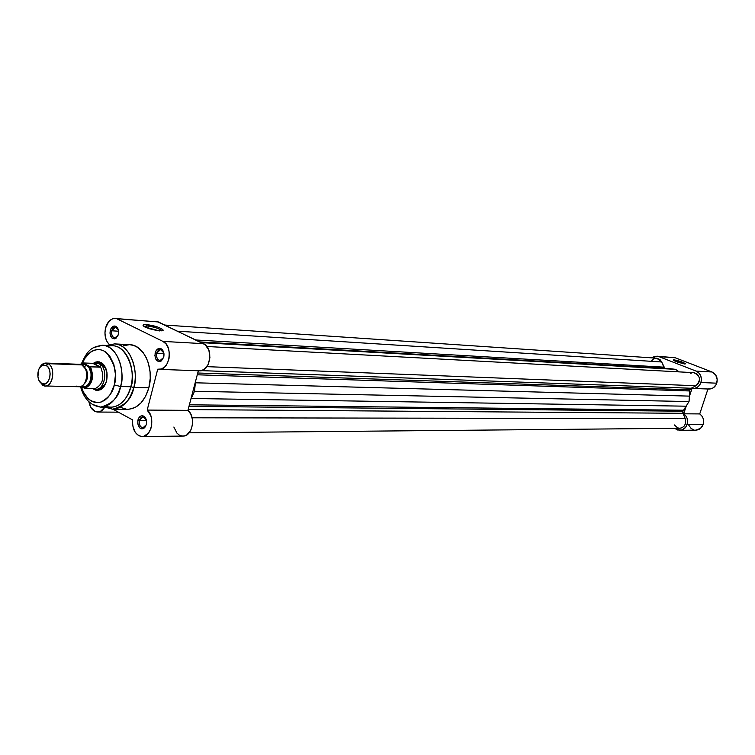 <?xml version="1.0" encoding="UTF-8"?>
<svg xmlns="http://www.w3.org/2000/svg" width="755" height="755" viewBox="0 0 755 755"><rect width="100%" height="100%" fill="white"/><g stroke="black" fill="none" stroke-linecap="round" stroke-linejoin="round"><path stroke-width="1.13" d="M684.398 363.976L674.3 360.682L673.941 359.833C679.509 360.89 683.351 362.24 685.474 363.872L678.556 362.532L673.781 360.588L673.451 359.833L682.331 362.107L685.247 363.523L684.691 364.004L673.375 360.314L673.941 359.833L674.3 360.682L684.398 363.976M707.973 388.938L710.719 388.882L713.286 387.806L716.184 384.578L717.241 379.793L715.712 374.99L712.012 371.988L696.119 371.101C700.546 373.395 702.15 377.207 700.933 382.511L716.769 383.191C717.967 377.981 716.382 374.244 712.012 371.988L675.215 357.757L672.422 357.294M699.743 413.919L683.709 413.806C687.135 416.477 688.277 420.063 687.125 424.546L703.122 424.461C704.255 420.063 703.131 416.543 699.743 413.919L707.954 389.004L699.743 413.919L683.709 413.806L685.795 415.816L687.154 418.487L687.484 423.055L685.625 427.349L681.963 429.963L677.622 430.02L674.668 428.33L679.783 430.331C683.294 430.095 685.748 428.17 687.125 424.546L703.122 424.461L703.603 421.498L703.141 418.515L701.801 415.892L699.743 413.919M688.522 424.82L691.118 428.453L693.722 429.84M695.827 430.152L700.583 428.321L703.122 424.461C701.754 428.019 699.338 429.916 695.865 430.152L679.783 430.331M692.042 388.363L689.74 395.403L692.042 388.363L694.808 388.306L697.412 387.211L699.536 385.201L700.933 382.511C699.432 386.381 696.799 388.363 693.033 388.466L692.042 388.363M686.002 406.803L683.709 413.806L686.002 406.803M656.926 356.171L675.215 357.757L658.926 356.624L696.119 371.101L712.012 371.988L675.215 357.757L656.897 356.171L651.782 357.861L654.679 356.369L658.926 356.624L696.119 371.101L698.809 372.866L700.668 375.66L701.414 379.048L700.933 382.511L716.769 383.191C715.278 386.994 712.682 388.938 708.954 389.033L693.062 388.466M682.926 411.211L683.001 413.306L188.127 409.578L683.001 413.306L685.2 418.581L682.841 412.796L682.926 411.211L188.977 406.332L682.926 411.211L689.013 401.566L194.516 391.269L195.366 382.794L689.655 396.13L689.787 390.967L197.272 374.791L689.787 390.967L689.013 401.566L194.516 391.269L191.241 398.48L686.361 406.19L191.241 398.48L190.788 399.433L194.516 391.269L195.366 382.794L689.655 396.13L689.013 401.566L682.926 411.211M689.928 389.807L689.787 390.967L689.928 389.807L197.744 372.998L689.928 389.807L691.202 388.249L201.387 370.63L691.202 388.249L689.928 389.807M656.878 358.2L660.087 359.663L661.682 361.975L177.623 331.19L661.682 361.975L656.727 358.191L164.864 325.056M661.682 361.975L663.834 367.156L195.894 339.986L663.834 367.156L664.815 368.336L661.682 361.975M669.308 368.591L199.924 341.93M670.761 368.733L201.406 342.638L675.565 369.365L679.179 371.885L675.565 369.365L670.761 368.733M694.307 372.734L697.554 374.414L699.385 377.83L699.489 380.511L698.649 383.049L695.968 385.739L206.917 366.656L695.968 385.739C701.187 380.058 700.451 375.697 693.751 372.668L206.908 346.498M695.968 385.739L691.202 388.249L695.968 385.739M195.47 381.662L195.366 382.794L195.47 381.662M189.382 404.803L683.483 410.229L189.382 404.803M192.11 417.798L685.2 418.581L192.11 417.798M189.137 432.823L679.736 428.283C684.653 427.255 686.474 424.017 685.2 418.581L685.398 423.829L684.153 426.103L682.218 427.67L679.896 428.283L677.546 427.849L674.432 424.961M651.48 360.984L653.471 359.021L656.001 358.191M690.759 373.348L691.901 372.885M146.998 325.924L143.875 326.377L146.998 325.924L146.527 327.764L146.998 325.924C153.038 326.632 157.804 328.057 161.277 330.18L161.796 330.794C159.296 328.529 154.36 326.906 146.998 325.924L146.574 324.584L146.998 325.924M159.664 330.945L144.922 327.009C141.959 325.254 142.506 324.442 146.574 324.584L157.625 327L161.834 328.85L163.118 330.35L158.05 330.794L148.499 328.519L143.072 325.565L144.13 324.622L146.574 324.584C154.794 325.679 160.305 327.491 163.108 330.02L159.664 330.945M118.337 329.793L116.591 327.472C114.392 326.585 112.778 327.689 111.749 330.794L110.239 330.407C111.485 326.679 113.42 325.358 116.053 326.424C118.271 328.104 119.045 330.784 118.365 334.465L118.535 330.709L116.591 326.811L114.156 326L111.136 328.217L109.966 332.898L110.343 335.314L111.995 338.032L114.43 338.863L116.081 338.202L118.365 334.465L115.383 338.608C111.391 339.033 109.673 336.296 110.239 330.407L111.749 330.794L115.43 327.113L118.337 329.793M163.835 352.925L161.815 349.933C159.503 348.97 157.804 350.084 156.71 353.264L155.171 352.868C156.483 349.055 158.522 347.715 161.306 348.867C163.637 350.631 164.439 353.397 163.731 357.153L163.911 353.302L161.863 349.272L159.296 348.395L156.115 350.641L154.879 355.426L155.728 359.021L157.031 360.73L158.692 361.57L161.325 360.956L163.731 357.153L160.758 361.286C156.464 361.862 154.605 359.059 155.171 352.868L156.71 353.264L160.522 349.527L163.835 352.925M146.281 419.789L144.243 417.156C142.044 416.354 140.449 417.44 139.458 420.412L137.929 420.035C139.128 416.458 141.043 415.156 143.667 416.128C146.149 417.864 147.036 420.695 146.328 424.603L146.498 420.78L144.498 416.713L142.855 415.826L141.1 415.92L138.854 417.855L137.929 420.035L137.759 423.829L139.751 427.896L141.383 428.793L143.129 428.708L144.734 427.641L146.328 424.603L143.629 428.491C139.307 429.161 137.401 426.339 137.929 420.035L139.458 420.412L142.978 416.836L146.281 419.789M83.126 362.957L92.752 363.325L83.126 362.957L80.53 364.41L83.409 363.278L90.336 366.817L100.104 367.185L92.752 363.325L100.104 367.185L93.431 363.306L99.15 363.448C108.399 367.525 105.36 390.25 95.715 389.325L94.97 389.259C104.926 391.477 108.796 367.732 99.15 363.448L93.431 363.306L100.519 367.024L100.349 364.703L99.15 363.448L102.595 363.58L95.753 362.74L93.705 363.278L98.924 362.815C102.123 363.089 104.549 365.25 106.21 369.318L101.538 363.514L97.706 362.891M93.384 363.306L97.112 361.711L100.934 362.438C106.228 366.1 108.116 372.243 106.587 380.86L106.965 372.46L104.162 365.297L102.661 363.636L99.15 361.796L95.413 362.145L93.384 363.306M112.486 409.191L105.124 407.153L112.618 409.191C124.962 405.841 132.012 398.602 133.767 387.466L130.804 386.758C129.256 395.422 119.583 411.164 105.785 406.19M114.298 384.946C113.071 392.232 108.588 397.951 100.849 402.122C91.449 403.425 84.938 398.225 81.295 386.513L83.267 391.902L88.231 398.838L91.317 401.065L94.649 402.349L98.112 402.623L101.566 401.877L104.879 400.131L107.918 397.451L110.57 393.931L114.298 384.946L120.564 386.522L114.298 384.946L115.458 374.574L113.863 364.439L109.786 356.124L103.86 350.896L100.49 349.716L97.027 349.546L93.592 350.395L90.326 352.217L84.768 358.483L82.503 363.127C84.994 354.784 96.055 344.469 106.474 352.613C115.109 364.306 117.723 375.084 114.298 384.946M100.321 407.105L92.252 404.331L100.641 407.115C112.268 403.944 118.912 397.083 120.564 386.522C116.676 399.612 110.032 406.483 100.641 407.115L110.909 407.209C120.3 406.577 126.934 399.754 130.804 386.758L120.564 386.522L130.804 386.758C136.042 368.015 126.057 345.752 112.74 345.771L102.482 345.252C115.817 345.233 125.802 367.647 120.564 386.522C124.83 377.443 120.602 346.564 102.482 345.252L93.941 347.526L102.17 345.243M158.975 369.355L199.575 370.809L203.727 369.676L208.012 364.854L209.928 357.606L208.871 350.131L205.171 344.705L158.456 321.97L114.005 318.497L112.174 318.978L108.843 321.441L105.54 328.057C104.152 335.031 105.417 340.524 109.324 344.544L106.993 341.59L105.445 337.485L104.945 332.795L105.54 328.057C107.399 321.772 110.608 318.582 115.175 318.468L158.456 321.97L115.213 318.468M111.032 328.397L112.806 328.51M163.948 353.604L156.71 353.264L163.948 353.604M118.592 331.209L111.749 330.794L118.592 331.209M146.432 420.403L139.458 420.412L146.432 420.403M112.618 409.191L127.727 409.304C137.684 408.634 144.724 401.471 148.839 387.806L133.767 387.466C129.633 401.273 122.584 408.512 112.618 409.191L105.209 407.153M92.648 388.561L95.989 390.307L97.857 390.448L101.519 389.07L104.586 385.711L106.587 380.86C105.36 385.38 103.199 388.381 100.113 389.873L96.263 390.363L92.648 388.561M173.848 427.028L176.981 433.172L179.228 435.04L181.757 435.975L184.371 435.909L186.891 434.842L190.892 430.067L192.421 424.886L192.393 419.27L190.798 414.146L187.919 410.361L198.329 370.762L187.919 410.361L147.187 410.078L150.783 415.618L151.679 419.242L151.708 425.027L150.84 428.689L148.376 433.228L143.601 436.381L140.968 436.447L138.429 435.484L135.192 432.285L132.701 425.641L132.597 419.922L112.948 409.201L132.597 419.922C132.276 429.784 135.475 435.333 142.195 436.55L182.974 436.079C192.355 436.654 196.234 416.666 187.919 410.361L147.187 410.078C155.539 416.562 151.632 437.145 142.195 436.55M199.575 370.809C210.381 371.951 213.92 347.866 203.529 343.667L162.938 341.402L117.629 319.139L162.938 341.402L203.529 343.667L156.681 321.394M162.938 341.402L166.072 343.978L168.308 348.055L169.356 353.085L169.044 358.38L167.44 363.212L164.76 366.921L161.362 369.006L157.72 369.195L147.187 410.078L157.72 369.195L158.937 369.346C169.818 370.526 173.395 345.724 162.938 341.402M104.794 407.153L100.387 411.456L95.338 411.588L91.044 407.728L88.873 401.669C90.204 408.125 93.139 411.588 97.669 412.051C100.5 411.985 102.878 410.352 104.794 407.153M107.569 346.479C127.501 339.844 136.674 376.651 130.804 386.758L133.767 387.466C138.297 377.877 133.805 345.309 114.562 343.893C128.718 343.884 139.326 367.543 133.767 387.466L148.839 387.806L150.236 378.387L150.094 371.979L148.291 362.815L146.093 357.37L143.214 352.689L137.854 347.517L133.795 345.488L129.652 344.676C143.79 344.676 154.388 368.1 148.839 387.806L145.639 396.271L140.93 403.019L135.136 407.483L128.775 409.276M129.549 344.667L123.15 345.771M120.366 407.351L126.623 409.257M96.923 389.221L100.783 388.825L105.785 383.314C103.888 387.277 101.34 389.297 98.141 389.372M146.262 424.82L142.95 427.783C140.043 427.094 138.882 424.631 139.458 420.412C139.014 425.669 140.6 428.019 144.205 427.453L146.262 424.82M118.016 335.531L114.845 337.844C112.212 337.098 111.174 334.748 111.749 330.794C111.278 335.701 112.703 337.985 116.025 337.627L118.016 335.531M163.637 357.483L160.041 360.56C157.229 359.805 156.115 357.37 156.71 353.264C156.238 358.417 157.786 360.758 161.362 360.277L163.637 357.483M137.957 419.922L139.599 419.922L137.957 419.922M129.652 344.676L114.562 343.893L106.955 345.479M76.727 386.088C79.822 387.513 82.521 386.437 84.843 382.851C87.155 378.34 87.363 373.697 85.457 368.921L81.965 364.929L48.075 363.674C55.804 367.194 53.237 386.777 45.168 385.984L43.214 385.333M84.588 367.383C88.628 372.479 88.675 377.821 84.758 383.417M45.168 385.984L79.077 386.739C87.127 387.523 89.675 368.374 81.965 364.929L79.747 364.316L45.847 363.051L48.075 363.674L46.14 365.382C53.435 368.808 49.471 387.277 42.214 383.766L43.394 385.607C52.057 389.807 56.795 367.76 48.075 363.674L44.054 363.325L39.534 367.911C41.148 364.693 43.252 363.079 45.847 363.051M81.304 386.267L85.428 386.494L88.061 384.616L90.053 381.36L91.081 377.226L90.996 372.857L88.845 367.298L86.391 365.09L84.475 366.704M83.088 363.079L89.477 366.486L91.459 370.903L91.987 376.226L90.959 381.435L87.561 386.541L84.116 388.042L81.049 386.371L84.975 388.381L94.752 388.599L92.893 388.561L94.97 389.259M84.145 366.779L86.391 365.09L83.541 364.495L81.936 364.91M100.519 367.024L90.477 366.836C94.318 377.056 92.525 384.238 85.117 388.4L94.951 388.702C103.001 384.673 104.841 377.311 100.472 366.637L100.519 367.024M96.498 362.721L99.877 363.986L100.472 366.637C104.841 377.311 103.001 384.673 94.951 388.702L94.441 389.051M86.589 380.756L86.278 379.246L86.589 380.756M86.485 372.215L86.891 370.733L86.485 372.215M80.502 364.212L83.031 362.976M85.051 388.391L85.117 388.4C92.525 384.238 94.318 377.056 90.477 366.836L89.477 366.486C93.78 376.953 91.997 384.135 84.116 388.042L84.551 388.24M86.391 365.09C94.224 368.591 91.421 388.013 83.267 386.824M84.098 383.965C88.373 379.227 88.788 373.942 85.334 368.11M42.808 385.324L39.156 380.756L41.723 383.531C36.032 380.85 36.835 366.675 42.771 365.09L46.14 365.382L48.197 367.279L49.613 370.28L50.151 373.933L49.745 377.66L48.452 380.898L46.47 383.144L44.111 384.068L40.638 382.738L38.892 380.237L37.901 376.858L38.694 369.601L40.345 366.807L42.544 365.175L46.14 365.382L48.075 363.674L81.965 364.929M116.591 327.472L116.053 326.424M161.815 349.933L161.306 348.867M144.243 417.156L143.667 416.128M101.538 363.514L100.934 362.438M80.53 386.551C83.862 398.772 90.562 405.633 100.641 407.115M116.997 327.208L116.43 327.179M101.755 362.928L101.198 362.9L101.755 362.928M97.706 412.051L118.384 412.164M161.07 330.973L161.277 330.18M81.512 363.561C88.477 347.621 93.535 346.913 102.482 345.252M114.562 343.893L107.04 345.488M100.783 388.825L100.113 389.873M144.205 427.453L143.629 428.491M161.362 360.277L160.758 361.286M116.025 337.627L115.383 338.608M161.796 330.794L163.108 330.02M43.394 385.607L42.214 383.766M95.753 362.74L94.422 363.174M83.022 362.995L80.294 364.363M44.054 363.325L42.771 365.09"/></g></svg>
